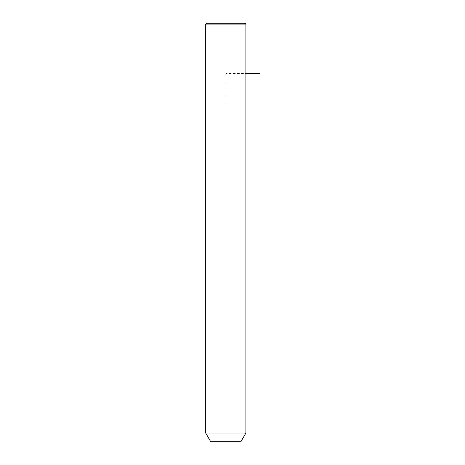 <?xml version="1.0" encoding="UTF-8"?>
<svg xmlns="http://www.w3.org/2000/svg" width="465" height="465" viewBox="0 0 465 465"><rect width="100%" height="100%" fill="white"/><g stroke="black" fill="none" stroke-linecap="round" stroke-linejoin="round"><path stroke-width="0.35" stroke-dasharray="2.33 1.74" d="M245.892 433.055L205.716 433.055M240.87 441.75L210.738 441.75M245.892 24.087L205.716 24.087M245.055 23.25L206.553 23.25M225.804 106.95L225.804 73.47L245.892 73.47"/><path stroke-width="0.7" d="M208.175 433.055L245.892 433.055L245.892 24.087L205.716 24.087L205.716 433.055L208.175 433.055M205.716 433.055L210.738 441.75L240.87 441.75L245.892 433.055M205.716 24.087L206.553 23.25L245.055 23.25L245.892 24.087M245.892 73.47L259.284 73.47"/></g></svg>
